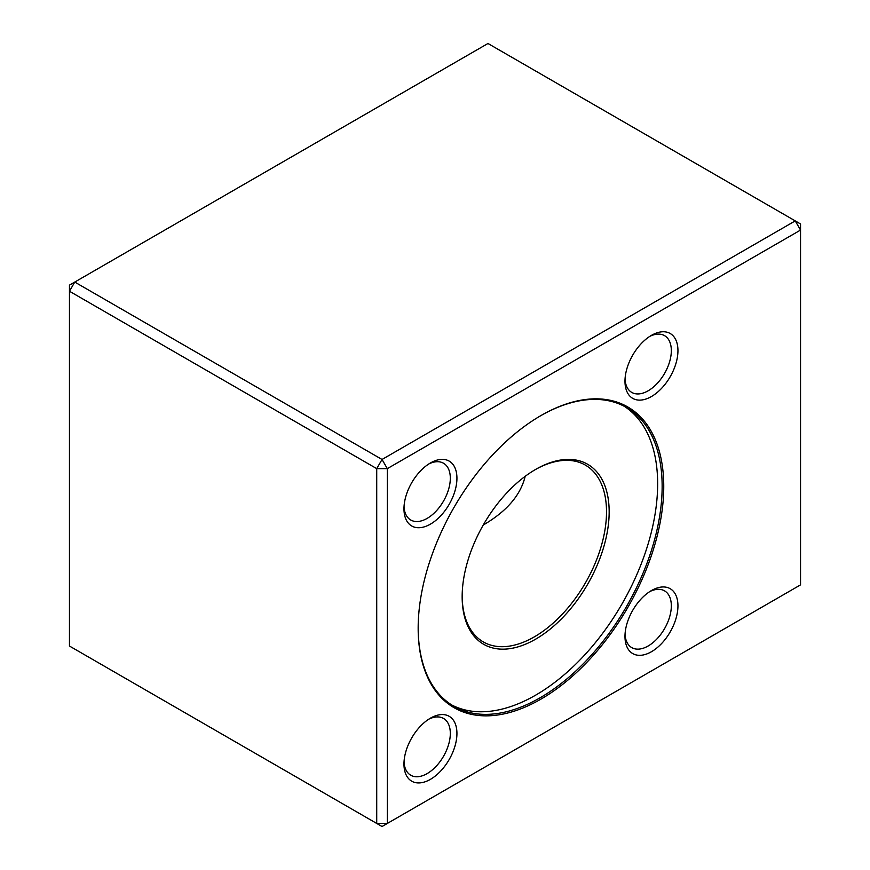 <?xml version="1.0" encoding="UTF-8"?>
<svg xmlns="http://www.w3.org/2000/svg" width="870" height="870" viewBox="0 0 870 870"><rect width="100%" height="100%" fill="white"/><g stroke="black" fill="none" stroke-linecap="round" stroke-linejoin="round"><path stroke-width="1.3" d="M540.955 699.121A173.641 100.257 -60 0 1 418.165 628.238A173.641 100.257 -60 0 1 540.955 415.566A173.641 100.257 -60 0 1 663.745 486.45A173.641 100.257 -60 0 1 540.955 699.121M430.443 524.131A37.464 21.63 -60 0 1 403.963 508.83A37.464 21.63 -60 0 1 430.443 462.96A37.464 21.63 -60 0 1 456.935 478.25A37.464 21.63 -60 0 1 430.443 524.131M651.456 396.524A37.464 21.63 -60 0 1 624.975 381.234A37.464 21.63 -60 0 1 651.456 335.352A37.464 21.63 -60 0 1 677.947 350.643A37.464 21.63 -60 0 1 651.456 396.524M651.456 651.728A37.464 21.63 -60 0 1 624.975 636.438A37.464 21.63 -60 0 1 651.456 590.556A37.464 21.63 -60 0 1 677.947 605.857A37.464 21.63 -60 0 1 651.456 651.728M430.443 779.335A37.464 21.63 -60 0 1 403.963 764.045A37.464 21.63 -60 0 1 430.443 718.163A37.464 21.63 -60 0 1 456.935 733.453A37.464 21.63 -60 0 1 430.443 779.335M387.324 468.636L387.324 823.444L800.541 584.868L800.541 230.071L387.324 468.636L382.028 459.469L795.245 220.893L487.972 43.5L74.755 282.065L382.028 459.469L376.721 468.636L69.459 291.243L69.459 646.04L376.721 823.444L376.721 468.636L387.324 468.636M800.541 230.071L800.541 223.96L795.245 220.893L800.541 230.071M382.028 826.5L387.324 823.444L376.721 823.444L382.028 826.5M69.459 285.132L69.459 291.243L74.755 282.065L69.459 285.132M483.263 525.001L484.101 524.523C506.96 511.06 520.651 494.986 525.186 476.325M418.165 627.77A172.521 99.604 120 0 0 453.901 706.299A172.521 99.604 120 0 0 540.161 697.751A172.521 99.604 120 0 0 652.859 545.718A172.521 99.604 120 0 0 626.422 407.475A172.521 99.604 120 0 0 540.553 415.795M624.138 406.225A172.521 99.604 -60 0 1 621.919 604.084A172.521 99.604 -60 0 1 451.671 704.939M535.659 639.156A103.954 60.019 -60 0 1 462.155 596.722A103.954 60.019 -60 0 1 535.659 469.408A103.954 60.019 -60 0 1 609.163 511.843A103.954 60.019 -60 0 1 535.659 639.156M462.155 595.95A102.084 58.932 120 0 0 483.296 641.919A102.084 58.932 120 0 0 534.332 636.862A102.084 58.932 120 0 0 601.018 546.915A102.084 58.932 120 0 0 585.369 465.113A102.084 58.932 120 0 0 534.985 469.8M404.017 762.033A32.777 18.922 120 0 0 410.749 775.224A32.777 18.922 120 0 0 427.137 773.593A32.777 18.922 120 0 0 448.55 744.709A32.777 18.922 120 0 0 443.526 718.446A32.777 18.922 120 0 0 428.736 719.218M625.03 634.426A32.777 18.922 120 0 0 631.761 647.617A32.777 18.922 120 0 0 648.15 645.997A32.777 18.922 120 0 0 669.563 617.113A32.777 18.922 120 0 0 664.539 590.85A32.777 18.922 120 0 0 649.749 591.611M625.03 379.222A32.777 18.922 120 0 0 631.761 392.413A32.777 18.922 120 0 0 648.15 390.793A32.777 18.922 120 0 0 669.563 361.909A32.777 18.922 120 0 0 664.539 335.646A32.777 18.922 120 0 0 649.749 336.407M404.017 506.829A32.777 18.922 120 0 0 410.749 520.01A32.777 18.922 120 0 0 427.137 518.389A32.777 18.922 120 0 0 448.55 489.505A32.777 18.922 120 0 0 443.526 463.242A32.777 18.922 120 0 0 428.736 464.004"/></g></svg>
